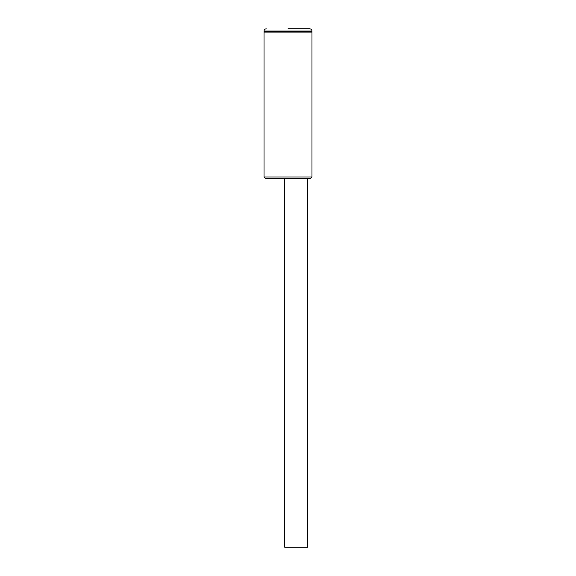 <?xml version="1.0" encoding="UTF-8"?>
<svg xmlns="http://www.w3.org/2000/svg" width="576" height="576" viewBox="0 0 576 576"><rect width="100%" height="100%" fill="white"/><g stroke="black" fill="none" stroke-linecap="round" stroke-linejoin="round"><path stroke-width="0.43" stroke-dasharray="2.88 2.16" d="M265.507 178.495L310.493 178.495M311.969 177.019L264.031 177.019M311.969 32.119L264.031 32.119M311.969 31.752L264.031 31.752M288 31.752L264.406 31.752L288 31.752M307.541 178.495L284.681 178.495L307.541 178.495M284.681 547.2L307.541 547.2M264.031 31.01L311.969 31.01"/><path stroke-width="0.86" d="M310.493 178.495L265.507 178.495L264.031 177.019L311.969 177.019L310.493 178.495M264.406 31.752L264.031 32.119L311.969 32.119L311.969 177.019M288 28.8L309.751 28.8L288 28.8M288 31.752L311.969 31.752L311.969 31.01L264.031 31.01L264.031 31.752L288 31.752M307.541 178.495L307.541 547.2L284.681 547.2L284.681 178.495M311.594 31.752L311.969 32.119M311.969 31.01C311.846 29.678 311.112 28.944 309.751 28.8M264.031 31.01C264.154 29.678 264.888 28.944 266.249 28.8M264.031 32.119L264.031 177.019"/></g></svg>

